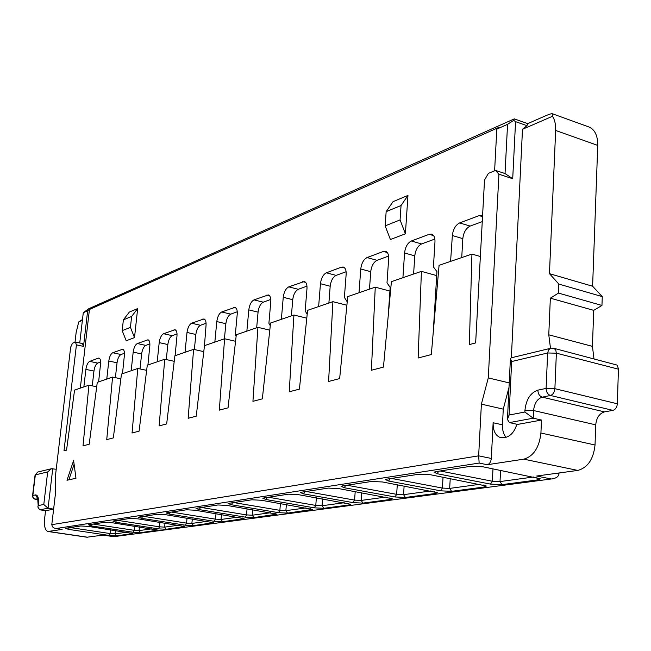 <?xml version="1.0" encoding="UTF-8"?>
<svg xmlns="http://www.w3.org/2000/svg" width="651" height="651" viewBox="0 0 651 651"><rect width="100%" height="100%" fill="white"/><g stroke="black" fill="none" stroke-linecap="round" stroke-linejoin="round"><path stroke-width="0.98" d="M559.014 472.976L558.981 473.7L556.882 473.269M552.723 478.786L113.844 536.668L552.723 478.786C556.621 478.021 558.704 476.329 558.981 473.7M550.705 478.867L536.644 476.027L577.779 470.421L523.803 459.167L487.282 464.724L479.16 463.073L478.648 455.846L481.39 404.149L488.283 377.897L498.926 174.216L495.566 170.44L488.372 173.378L484.523 180.034L475.645 342.939L469.347 344.582L471.942 254.077L439.067 265.331L431.32 354.551L418.129 358.009L421.417 271.369L391.406 281.647L383.455 367.099L371.395 370.256L375.253 287.172L347.74 296.596L339.651 378.581L328.592 381.478L332.905 301.673L307.597 310.332L299.419 389.127L289.239 391.796L293.926 315.011L270.564 323.01L262.337 398.851L252.93 401.317L257.926 327.339L236.297 334.744L228.045 407.835L219.33 410.122L224.579 338.756L204.487 345.632L196.244 416.176L188.147 418.292L193.591 349.359L174.891 355.763L166.664 423.923L159.129 425.9L164.736 359.238L147.281 365.211L139.094 431.149L132.055 432.996L137.792 368.466L121.468 374.048L113.331 437.903L106.74 439.628L112.574 377.092L97.276 382.332L89.195 444.234L83.019 445.854L88.927 385.189L74.556 390.112L66.548 450.167L63.993 450.834L76.427 344.859L75.378 342.035L72.489 343.215L70.658 347.195L55.335 476.801L55.628 492.107L51.787 524.657L478.648 455.846L491.31 458.45C490.903 461.941 489.56 464.033 487.282 464.724M53.61 509.228L45.562 510.701L44.65 518.359C43.975 526.024 45.057 530.402 47.905 531.485L86.908 537.221L103.224 535.089L113.844 536.668M51.787 524.657L52.397 526.757L54.123 528.059L62.13 529.418L47.905 531.485M437.13 473.716L434.046 472.162L435.649 471.666L470.803 466.287L482.985 466.8L540.232 478.762L538.214 479.82L501.962 484.637L490.472 484.116L437.13 473.716L438.709 471.194M388.623 481.04L385.482 479.559L386.865 479.128L418.886 474.229L430.401 474.734L486.403 486.02L484.653 486.94L451.558 491.334L440.67 490.83L388.623 481.04L390.087 478.631M344.273 487.729L341.083 486.321L342.288 485.947L371.566 481.463L382.487 481.968L437.252 492.636L435.731 493.442L405.394 497.47L395.035 496.973L344.273 487.729L345.64 485.434M303.561 493.873L300.347 492.53L301.397 492.205L328.275 488.095L338.65 488.584L392.187 498.699L390.852 499.407L362.941 503.109L353.078 502.621L303.561 493.873L304.839 491.676M266.064 499.537L262.817 498.251L263.745 497.966L288.507 494.174L298.386 494.654L350.718 504.273L349.546 504.891L323.783 508.317L314.36 507.837L266.064 499.537L267.252 497.429M231.406 504.761L228.151 503.54L228.965 503.288L251.847 499.789L261.287 500.253L312.431 509.416L287.547 513.134L278.53 512.663L231.406 504.761L232.521 502.743M199.279 509.611L196.016 508.439L196.74 508.219L217.955 504.973L226.979 505.428L276.976 514.168L253.914 517.602L245.264 517.146L199.279 509.611L200.329 507.666M169.415 514.119L166.151 512.996L166.802 512.801L186.52 509.782L195.17 510.229L244.052 518.587L222.609 521.76L214.309 521.313L169.415 514.119L170.407 512.247M141.584 518.318L138.329 517.244L138.915 517.065L157.29 514.257L165.59 514.697L213.39 522.696L193.412 525.642L185.429 525.202L141.584 518.318L142.528 516.512M115.593 522.24L112.867 521.052L130.037 518.424L138.02 518.855L184.77 526.529L166.103 529.271L158.421 528.848L115.593 522.24L116.48 520.499M91.254 525.91L88.495 524.779L104.567 522.322L112.249 522.745L157.99 530.117L140.518 532.673L133.105 532.258L91.254 525.91L92.1 524.226M68.412 529.361L65.629 528.278L80.708 525.967L88.121 526.382L132.885 533.478L116.488 535.871L109.335 535.456L68.412 529.361L69.218 527.725M82.384 320.373L78.73 321.96L76.159 332.433L75.011 342.182M511.352 357.781L522.493 129.305L552.487 116.285C554.807 119.882 555.864 124.61 555.661 130.469L549.452 273.656L558.843 284.088L558.468 293.088L550.347 298.174L548.769 334.801L550.502 348.334M509.017 387.296L503.264 409.137L502.482 424.818C502.295 430.156 503.5 434.307 506.087 437.285M78.73 321.96L82.49 319.495M577.779 470.421C587.739 467.67 593.484 459.199 595.03 444.999L595.738 424.843L533.576 410.529L524.95 410.244L524.869 412.01L533.234 418.186L541.486 420.058L517.618 424.419L509.448 422.605L507.438 419.472L509.058 415.053L511.662 361.533L547.637 352.98L546.108 388.427L537.889 390.136C530.459 392.748 526.146 399.445 524.95 410.244M618.45 369.174L556.369 353.176L555.742 349.953L553.822 348.293L617.042 365.081L618.45 368.678L617.343 403.799C616.969 407.363 615.488 409.552 612.9 410.366L604.462 411.888C599.376 413.499 596.471 417.812 595.738 424.843M522.493 129.305L526.944 125.659L527.725 123.625L546.213 115.536C549.859 113.99 552.015 113.429 552.691 113.86L588.781 126.912C594.827 129.476 597.813 135.644 597.74 145.401L592.605 286.237L602.265 296.604L601.955 305.449L593.728 310.356L592.426 346.365L593.981 358.717M527.725 123.625L514.298 118.873L88.617 308.802L83.279 312.732L87.649 310.796L83.515 346.389L76.427 344.859M552.691 113.86L552.487 116.285M509.228 382.918L488.283 377.897M526.944 125.659L515.559 121.639L512.711 178.732L498.926 174.216M503.264 409.137L481.39 404.149M502.482 424.818L493.132 422.751L491.31 458.45M493.132 422.751C493.043 431.019 495.598 435.999 500.79 437.692L505.502 437.407C510.669 436.121 514.469 431.743 516.894 424.265M553.822 348.293L550.77 348.269L511.181 357.822L510.408 358.742L511.662 361.533M550.77 348.269L548.573 349.88L547.637 352.98L556.369 353.176L554.888 388.68L546.108 388.427C546.23 392.097 547.686 394.449 550.477 395.474L542.234 397.143C539.459 396.117 538.011 393.79 537.889 390.136M523.803 459.167C533.56 456.261 539.264 447.546 540.924 433.021L541.486 420.058M75.964 478.273L73.604 460.509L66.972 480.251L75.964 478.273M56.23 469.257L51.421 468.736L47.678 471.934L35.341 474.872L32.843 495.468L35.545 494.906C37.945 495.012 38.889 498.21 38.385 504.501L37.823 506.991L39.719 509.798L45.562 510.701M37.823 506.991L38.254 505.55L43.788 504.484L48.052 508.252L53.618 509.123M51.421 468.736L37.758 472.032L35.073 475.027L32.574 495.606L33.291 497.73L34.609 499.065L37.929 498.967M88.927 385.189L96.698 386.759M482.261 221.617L470.128 226.084C466.002 228.2 463.569 232.383 462.82 238.632L461.73 257.568M482.529 216.637L479.169 215.611L482.586 215.676M99.611 358.449L98.26 358.164L89.651 361.386L97.731 363.095C95.86 364.178 94.598 366.839 93.947 371.07L92.263 385.864M84.304 386.775L83.881 386.686L85.883 369.394C86.542 365.146 87.795 362.477 89.651 361.386M494.605 170.831L496.819 129.101L499.065 127.287L89.439 309.469L80.317 388.134M479.169 215.611L459.639 222.919L470.128 226.084M450.59 261.385L452.347 235.532C453.104 229.258 455.537 225.051 459.639 222.919M433.184 333.117L436.951 271.646L433.428 266.918L434.974 241.879C435.112 237.648 433.989 235.076 431.621 234.165L429.188 234.311L411.334 240.992L421.571 243.946C417.796 245.907 415.533 249.886 414.785 255.876L413.605 274.047M403.482 277.513L402.945 277.367L404.564 252.987C405.321 246.973 407.575 242.978 411.334 240.992M402.945 277.367L402.709 277.774M388.216 315.922L390.169 287.416L387.003 282.827L388.663 258.797C388.818 254.647 387.784 252.14 385.555 251.294L383.447 251.432L367.074 257.56L377.059 260.327C373.584 262.15 371.477 265.942 370.736 271.695L369.483 289.15M359.564 292.543L359.043 292.405L360.76 268.985C361.508 263.216 363.616 259.407 367.074 257.56M347.219 301.836L344.395 297.426L346.145 274.323C346.324 270.255 345.372 267.821 343.272 267.024L341.433 267.154L326.354 272.802L336.103 275.389C332.889 277.098 330.92 280.719 330.187 286.253L328.877 303.049M319.169 306.369L318.665 306.247L320.455 283.706C321.195 278.156 323.165 274.519 326.354 272.802M307.182 314.27L305.156 310.869L306.979 288.629C307.182 284.642 306.295 282.274 304.318 281.525L288.784 286.863L298.296 289.304C295.318 290.899 293.471 294.366 292.747 299.696L291.388 315.881M281.891 319.136L281.395 319.014L283.25 297.295C283.982 291.957 285.822 288.474 288.784 286.863M270.271 325.736L268.904 323.295L270.775 301.852C271.003 297.946 270.181 295.644 268.318 294.936L253.996 299.883L263.281 302.186C260.522 303.691 258.781 307.012 258.065 312.146L256.673 327.77M247.38 330.944L246.892 330.83L248.796 309.884C249.52 304.733 251.253 301.397 253.996 299.883M236.11 336.347L235.312 334.801L237.224 314.108C237.46 310.283 236.704 308.037 234.946 307.378L221.698 311.967L230.763 314.148C228.192 315.564 226.556 318.754 225.848 323.71L224.432 338.805M215.343 341.913L214.863 341.808L216.799 321.57C217.515 316.598 219.143 313.391 221.698 311.967M204.422 346.186L206.033 325.5C206.286 321.757 205.586 319.568 203.926 318.941L191.638 323.213L200.492 325.288C198.091 326.623 196.545 329.691 195.845 334.484L194.364 349.53M185.511 352.126L185.047 352.02L187.008 332.449C187.708 327.64 189.254 324.564 191.638 323.213M175.103 355.69L176.966 336.119C177.235 332.449 176.584 330.317 175.013 329.723L163.588 333.719L172.238 335.68C169.984 336.949 168.519 339.903 167.836 344.542L166.29 359.58M157.672 361.655L157.225 361.557L159.202 342.613C159.894 337.959 161.35 334.988 163.588 333.719M147.923 364.991L149.811 346.039C150.088 342.45 149.486 340.367 148.005 339.798L137.345 343.533L145.8 345.404C143.692 346.609 142.3 349.457 141.625 353.949L140.022 368.938M131.64 370.565L131.201 370.476L133.186 352.11C133.862 347.601 135.253 344.745 137.345 343.533M122.486 373.707L124.39 355.324C124.675 351.809 124.113 349.782 122.714 349.237L112.753 352.744L121.013 354.526C119.027 355.666 117.709 358.416 117.042 362.778L115.398 377.678M107.236 378.923L106.797 378.833L108.798 361.02C109.466 356.65 110.784 353.892 112.753 352.744M98.618 381.868L100.539 364.039C100.832 360.597 100.311 358.611 98.985 358.099L98.26 358.164M407.957 195.43L405.402 233.79L390.421 239.527L385.156 225.881L386.157 211.648L393.033 201.672L407.957 195.43L401.049 205.521L386.157 211.648M137.662 308.574L134.513 337.592L126.221 340.774L122.185 330.643L123.373 319.853L129.37 312.049L137.662 308.574L131.624 316.451L123.373 319.853M100.636 362.021L97.731 363.095M87.649 310.796L89.439 309.469M83.515 346.389L82.449 343.573L75.378 342.035M496.819 129.101L507.56 124.333L505.038 173.548L495.566 170.44M79.748 342.987L83.279 312.732M507.56 124.333L513.655 120.386L514.298 118.873M515.559 121.639L513.655 120.386M505.038 173.548L512.711 178.732M450.842 260.953L451.395 261.108M434.876 239.055L421.571 243.946M421.417 271.369L436.707 275.609M388.598 256.079L377.059 260.327M375.253 287.172L389.916 291.07M346.112 271.711L336.103 275.389M332.905 301.673L346.885 305.238M306.971 286.115L298.296 289.304M293.926 315.011L306.784 318.176M270.792 299.419L263.281 302.186M257.926 327.339L269.791 330.163M237.257 311.756L230.763 314.148M224.579 338.756L235.556 341.287M206.082 323.23L200.492 325.288M193.591 349.359L203.787 351.646M177.031 333.914L172.238 335.68M164.736 359.238L174.224 361.305M149.893 343.899L145.8 345.404M137.792 368.466L146.646 370.346M124.479 353.249L121.013 354.526M112.574 377.092L120.858 378.809M405.402 233.79L400.072 219.94L401.049 205.521M400.072 219.94L385.156 225.881M134.513 337.592L130.436 327.347L131.624 316.451M130.436 327.347L122.185 330.643M471.942 254.077L480.357 256.518M74.108 464.285L68.876 479.836M593.728 310.356L550.347 298.174M601.955 305.449L558.468 293.088M602.265 296.604L558.843 284.088M592.605 286.237L549.452 273.656M533.617 477.004L500.017 481.569L492.343 481.227L440.125 470.974M479.795 484.311L449.67 488.405L442.403 488.071L391.463 478.42M430.669 490.984L403.563 494.67L396.654 494.337L346.967 485.231M385.644 497.104L361.175 500.424L354.583 500.098L306.116 491.481M344.224 502.727L322.066 505.737L315.776 505.42L268.497 497.242M305.994 507.918L285.87 510.653L279.857 510.343L233.725 502.556M270.604 512.719L252.287 515.21L246.526 514.908L201.493 507.487M237.745 517.187L221.031 519.457L215.497 519.156L171.538 512.077M207.156 521.337L191.874 523.412L186.552 523.127L143.627 516.341M178.61 525.219L164.613 527.115L159.487 526.83L117.546 520.336M151.903 528.84L139.062 530.589L134.122 530.305L93.134 524.071M126.872 532.241L115.072 533.844L110.296 533.576L70.235 527.57M87.576 537.221L48.548 531.485M56.141 528.522L479.16 463.073M597.74 145.401L555.661 130.469M592.426 346.365L548.769 334.801M617.343 403.799L554.888 388.68C554.481 392.341 553.008 394.604 550.477 395.474L612.9 410.366M604.462 411.888L542.234 397.143C537.262 398.851 534.373 403.311 533.576 410.529L533.234 418.186L509.448 422.605M595.03 444.999L540.924 433.021M509.058 415.053L524.869 412.01M38.385 504.501L38.254 505.55M47.678 471.934L43.788 504.484M35.545 494.906L37.864 498.756M38.108 499.813L35.244 499.333M52.747 468.671L48.052 508.252L39.719 509.798M85.883 369.394L93.947 371.07M452.347 235.532L462.82 238.632M433.582 235.605L429.188 234.311M404.564 252.987L414.785 255.876M387.28 252.507L383.447 251.432M360.76 268.985L370.736 271.695M344.786 268.057L341.433 267.154M320.455 283.706L330.187 286.253M305.661 282.412L302.715 281.647M283.25 297.295L292.747 299.696M269.514 295.7L266.902 295.049M248.796 309.884L258.065 312.146M236.012 308.037L233.701 307.475M216.799 321.57L225.848 323.71M204.878 319.519L202.819 319.031M187.008 332.449L195.845 334.484M175.868 330.236L174.02 329.813M159.202 342.613L167.836 344.542M148.778 340.253L147.118 339.879M133.186 352.11L141.625 353.949M123.405 349.636L121.916 349.31M108.798 361.02L117.042 362.778M538.214 479.82L536.855 477.663M501.962 484.637L500.017 481.569L500.57 470.347M490.472 484.116L492.343 481.227L492.978 468.818M484.653 486.94L483.433 485.019M451.558 491.334L449.67 488.405L450.24 478.583M440.67 490.83L442.403 488.071L443.038 477.183M435.731 493.442L434.624 491.725M405.394 497.47L403.563 494.67L404.116 486.012M395.035 496.973L396.654 494.337L397.281 484.735M390.852 499.407L389.851 497.869M362.941 503.109L361.175 500.424L361.712 492.766M353.078 502.621L354.583 500.098L355.202 491.578M349.546 504.891L348.635 503.516M323.783 508.317L322.066 505.737L322.587 498.918M314.36 507.837L315.776 505.42L316.37 497.82M311.398 509.961L310.568 508.732M287.547 513.134L285.87 510.653L286.375 504.558M278.53 512.663L279.857 510.343L280.426 503.532M276.057 514.656L275.308 513.549M253.914 517.602L252.287 515.21L252.767 509.741M245.264 517.146L246.526 514.908L247.063 508.789M243.23 519.026L242.546 518.017M222.609 521.76L221.031 519.457L221.486 514.526M214.309 521.313L215.497 519.156L216.01 513.639M212.657 523.087L212.031 522.175M193.412 525.642L191.874 523.412L192.305 518.969M185.429 525.202L186.552 523.127L187.04 518.123M184.111 526.879L183.541 526.057M166.103 529.271L164.613 527.115L165.02 523.087M158.421 528.848L159.487 526.83L159.951 522.289M157.396 530.427L156.875 529.678M140.518 532.673L139.062 530.589L139.444 526.928M133.105 532.258L134.122 530.305L134.554 526.171M132.34 533.763L131.86 533.071M116.488 535.871L115.072 533.844L115.43 530.516M109.335 535.456L110.296 533.576L110.711 529.8M55.579 528.466L61.959 529.418M103.135 535.106L114.047 536.725M507.438 419.472L510.408 358.742M38.376 498.78L37.677 498.324L38.108 504.639M32.574 495.606L32.721 497.104L33.762 498.65L38.116 499.846M37.758 472.032L35.073 475.027"/></g></svg>
